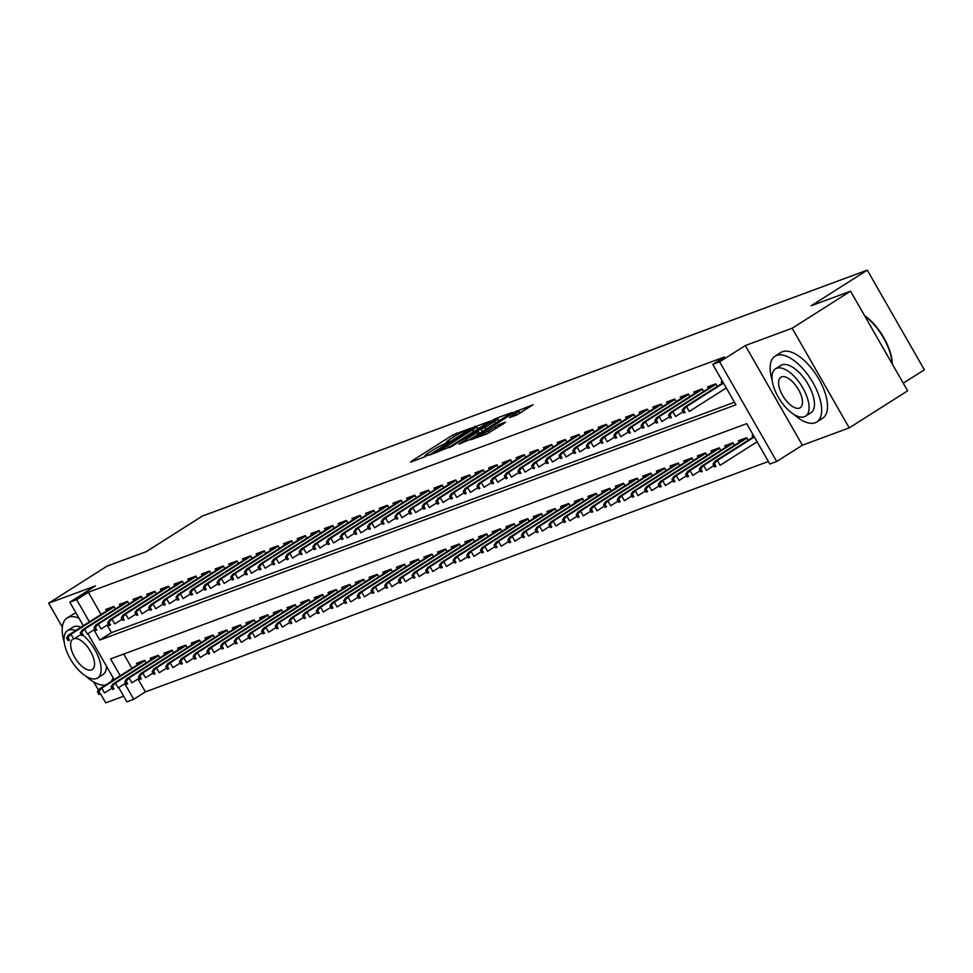 <?xml version="1.0" encoding="UTF-8"?>
<svg xmlns="http://www.w3.org/2000/svg" width="973" height="973" viewBox="0 0 973 973"><rect width="100%" height="100%" fill="white"/><g stroke="black" fill="none" stroke-linecap="round" stroke-linejoin="round"><path stroke-width="1.46" d="M470.056 428.412L452.822 434.967L411.555 461.153L410.606 462.114L424.873 456.836L428.327 454.756L426.235 455.486A9.791 0.851 -29.8 0 1 425.079 455.692A9.791 0.851 -29.8 0 1 429.275 452.421L432.717 450.244A9.791 0.851 -29.8 0 1 444.345 443.992L448.735 441.949L449.66 441.231L447.556 441.961A9.791 0.851 -29.8 0 1 446.4 442.168A9.791 0.851 -29.8 0 1 450.596 438.896L454.038 436.707A9.791 0.851 -29.8 0 1 465.666 430.467L470.056 428.412M516.627 415.045L533.155 404.719L513.318 412.601L470.737 439.808L486.938 433.885L504.561 423.06L505.51 422.1L498.735 424.605L488.154 430.966A8.185 0.718 -29.8 0 1 477.463 436.354A8.185 0.718 -29.8 0 1 480.978 433.617L508.137 416.383A8.185 0.718 -29.8 0 1 518.828 410.983A8.185 0.718 -29.8 0 1 515.325 413.72L509.487 417.624L516.627 415.045M850.56 291.182L907.627 390.83L849.234 427.877L792.168 328.229L850.56 291.182L811.227 305.729L867.284 270.153L202.433 516.031L146.376 551.606L107.042 566.14L48.65 603.199L95.5 585.868L69.813 602.178L76.648 599.648L88.336 592.241L724.459 356.982L712.771 364.389L719.619 361.859L776.685 461.506L769.85 464.036L746.705 423.644L110.581 658.891L120.226 675.736M792.168 328.229L745.306 345.561L719.619 361.859M490.088 421.187L471.552 428.047L428.971 455.255L448.821 447.373L490.088 421.187M496.072 418.366L512.272 412.443L469.691 439.662L458.915 444.175L476.965 432.535L477.913 431.574L473.413 433.24L449.562 447.665L492.435 420.324L496.072 418.366L496.485 419.108M48.65 603.199L62.345 627.111M93.785 682L98.48 690.222M100.73 694.138L105.716 702.847L123.668 696.206M756.459 442.241L757.201 441.961M115.349 609.013L113.877 606.447L105.668 609.487L106.531 610.983M129.02 603.953L127.56 601.387L119.351 604.428L120.214 605.924M142.703 598.894L141.231 596.327L133.033 599.368L133.885 600.864M156.385 593.834L154.914 591.268L146.704 594.308L147.568 595.804M170.068 588.774L168.597 586.208L160.387 589.249L161.25 590.745M183.751 583.715L182.279 581.149L174.07 584.189L174.933 585.685M197.422 578.655L195.962 576.089L187.753 579.13L188.604 580.626M211.105 573.596L209.633 571.029L201.435 574.07L202.287 575.566M224.787 568.536L223.316 565.97L215.106 569.01L215.97 570.506M238.47 563.476L236.998 560.91L228.789 563.951L229.652 565.447M252.141 558.417L250.681 555.851L242.472 558.891L243.323 560.387M265.824 553.357L264.352 550.803L256.154 553.832L257.006 555.328M279.506 548.298L278.035 545.744L269.825 548.772L270.689 550.28M293.189 543.238L291.718 540.684L283.508 543.712L284.371 545.221M306.872 538.178L305.4 535.624L297.191 538.653L298.054 540.161M320.543 533.119L319.083 530.565L310.873 533.593L311.725 535.101M334.226 528.059L332.754 525.505L324.556 528.534L325.408 530.042M347.908 523L346.437 520.446L338.227 523.474L339.091 524.982M361.591 517.952L360.119 515.386L351.91 518.414L352.773 519.923M375.262 512.893L373.802 510.326L365.593 513.355L366.444 514.863M388.945 507.833L387.473 505.267L379.275 508.295L380.127 509.803M402.627 502.773L401.156 500.207L392.946 503.236L393.81 504.744M416.31 497.714L414.839 495.148L406.629 498.176L407.492 499.684M429.981 492.654L428.521 490.088L420.312 493.129L421.175 494.625M443.664 487.595L442.204 485.028L433.994 488.069L434.846 489.565M457.346 482.535L455.875 479.969L447.665 483.009L448.529 484.505M471.029 477.475L469.558 474.909L461.348 477.95L462.211 479.446M484.712 472.416L483.24 469.85L475.031 472.89L475.894 474.386M498.383 467.356L496.923 464.79L488.714 467.831L489.565 469.327M512.066 462.297L510.594 459.73L502.396 462.771L503.248 464.267M525.748 457.237L524.277 454.671L516.067 457.711L516.931 459.207M539.431 452.177L537.96 449.611L529.75 452.652L530.613 454.148M553.102 447.118L551.642 444.552L543.433 447.592L544.296 449.088M566.785 442.058L565.325 439.492L557.115 442.533L557.967 444.029M580.467 436.999L578.996 434.432L570.786 437.473L571.65 438.969M594.15 431.939L592.679 429.373L584.469 432.413L585.332 433.909M607.833 426.879L606.361 424.313L598.152 427.354L599.015 428.85M621.504 421.82L620.044 419.254L611.835 422.294L612.686 423.79M635.187 416.76L633.715 414.194L625.517 417.235L626.369 418.731M648.869 411.701L647.398 409.134L639.188 412.175L640.052 413.671M662.552 406.641L661.081 404.087L652.871 407.115L653.734 408.611M676.223 401.581L674.763 399.027L666.554 402.056L667.417 403.564M689.906 396.522L688.446 393.968L680.236 396.996L681.088 398.504M703.588 391.462L702.117 388.908L693.907 391.937L694.771 393.445M717.271 386.403L715.8 383.849L707.59 386.877L708.453 388.385M88.336 592.241L101.058 614.462M107.152 625.092L111.469 632.632L734.457 402.238M725.615 388.373L726.357 388.105M722.136 383.326L721.273 381.817L722.501 381.367M137.996 678.959L145.403 691.888L768.378 461.494M123.729 654.038L131.902 668.317M137.375 664.851L136.512 663.343L144.722 660.314L146.193 662.881M151.058 659.791L150.195 658.283L158.404 655.255L159.876 657.821M164.741 654.732L163.878 653.224L172.087 650.195L173.547 652.761M178.412 649.672L177.56 648.164L185.77 645.135L187.23 647.702M192.095 644.613L191.231 643.117L199.441 640.076L200.912 642.642M205.777 639.553L204.914 638.057L213.123 635.016L214.595 637.583M219.46 634.493L218.597 632.997L226.806 629.957L228.278 632.523M233.131 629.434L232.279 627.938L240.489 624.897L241.949 627.463M246.814 624.374L245.962 622.878L254.16 619.837L255.631 622.404M260.496 619.315L259.633 617.819L267.843 614.778L269.314 617.344M274.179 614.255L273.316 612.759L281.525 609.718L282.997 612.285M287.862 609.195L286.999 607.699L295.208 604.659L296.668 607.225M301.533 604.136L300.681 602.64L308.891 599.599L310.351 602.165M315.216 599.076L314.352 597.58L322.562 594.539L324.033 597.106M328.898 594.016L328.035 592.521L336.244 589.48L337.716 592.046M342.581 588.957L341.718 587.461L349.927 584.42L351.399 586.987M356.252 583.897L355.4 582.401L363.61 579.361L365.07 581.927M369.935 578.838L369.083 577.342L377.281 574.301L378.752 576.867M383.617 573.778L382.754 572.282L390.964 569.241L392.435 571.808M397.3 568.719L396.437 567.223L404.646 564.182L406.118 566.748M410.983 563.659L410.12 562.163L418.329 559.122L419.789 561.689M424.654 558.599L423.802 557.103L432.012 554.075L433.471 556.629M438.337 553.54L437.473 552.044L445.683 549.015L447.154 551.569M452.019 548.492L451.156 546.984L459.365 543.956L460.837 546.51M465.702 543.433L464.839 541.925L473.048 538.896L474.52 541.45M479.373 538.373L478.521 536.865L486.731 533.836L488.191 536.391M493.056 533.313L492.204 531.805L500.402 528.777L501.873 531.331M506.738 528.254L505.875 526.746L514.085 523.717L515.556 526.271M520.421 523.194L519.558 521.686L527.767 518.658L529.239 521.212M534.104 518.135L533.24 516.627L541.45 513.598L542.91 516.164M547.775 513.075L546.923 511.567L555.133 508.538L556.592 511.105M561.457 508.015L560.594 506.507L568.804 503.479L570.275 506.045M575.14 502.956L574.277 501.448L582.486 498.419L583.958 500.986M588.823 497.896L587.96 496.4L596.169 493.36L597.641 495.926M602.494 492.837L601.642 491.341L609.852 488.3L611.312 490.866M616.177 487.777L615.325 486.281L623.523 483.24L624.994 485.807M629.859 482.717L628.996 481.221L637.206 478.181L638.677 480.747M643.542 477.658L642.679 476.162L650.888 473.121L652.36 475.688M657.225 472.598L656.361 471.102L664.571 468.062L666.031 470.628M670.896 467.539L670.044 466.043L678.254 463.002L679.713 465.568M684.578 462.479L683.715 460.983L691.925 457.942L693.396 460.509M698.261 457.419L697.398 455.923L705.607 452.883L707.079 455.449M711.944 452.36L711.081 450.864L719.29 447.823L720.762 450.39M725.615 447.3L724.763 445.804L732.973 442.764L734.433 445.33M739.298 442.241L738.446 440.745L746.644 437.704L748.115 440.27M752.98 437.181L752.117 435.685L753.345 435.235M903.248 383.192L924.35 369.801L867.284 270.153M745.306 345.561L802.372 445.208L849.234 427.877M802.372 445.208L776.685 461.506M145.403 691.888L133.715 699.295L126.879 701.825L118.718 687.57M93.955 629.847L99.793 640.039L735.916 404.792L712.771 364.389M76.648 599.648L89.382 621.869M114.145 679.592L87.874 633.703M83.301 625.724L69.813 602.178M124.799 683.715L133.715 699.295M111.469 632.632L99.793 640.039M446.631 442.569L444.454 443.956M425.31 456.106L423.133 457.48M480.054 427.561L477.597 428.461M473.45 427.585L434.688 451.934L433.763 452.652L435.965 451.886A9.791 0.851 -29.8 0 0 447.604 445.646L472.367 429.932A9.791 0.851 -29.8 0 0 476.551 426.661A9.791 0.851 -29.8 0 0 475.408 426.867L473.45 427.585M498.881 420.591L500.925 419.837M494.333 421.516A8.185 0.718 -29.8 0 0 497.835 418.779A8.185 0.718 -29.8 0 0 487.145 424.179L476.271 431.27L484.761 427.585L494.333 421.516L495.379 423.352M479.604 433.362L478.278 431.513M521.808 412.114L519.886 412.82M97.422 691.815L98.954 694.515L100.328 694.004L98.784 691.317L97.422 691.815L99.282 689.018L101.751 688.106L104.525 692.958L111.944 688.239M98.784 691.317L101.751 688.106L144.941 660.691M99.282 689.018L144.247 660.485M100.328 694.004L98.954 694.515M67.94 637.449L66.565 637.96L68.11 640.648L69.484 640.137L67.94 637.449L70.907 634.238L68.438 635.15L113.391 606.629M114.096 606.836L70.907 634.238L73.68 639.091L81.1 634.384M69.484 640.137L68.11 640.648M68.438 635.15L66.565 637.96M78.995 618.208A38.944 17.915 -122.4 0 0 68.682 617.223A38.944 17.915 -122.4 0 0 67.101 618.013A38.944 17.915 -122.4 0 0 64.218 642.083M85.819 676.126A38.944 17.915 -122.4 0 0 105.643 684.992M76.064 613.099A38.944 17.915 -122.4 0 0 74.52 613.525A38.944 17.915 -122.4 0 0 72.939 614.304L67.101 618.013M75.651 630.577A28.035 12.892 -122.4 0 0 68.706 630.066A28.035 12.892 -122.4 0 0 67.563 630.626L72.939 627.22A28.035 12.892 57.6 0 1 74.082 626.648A28.035 12.892 57.6 0 1 81.027 627.171M67.563 630.626A28.035 12.892 -122.4 0 0 70.968 660.035A28.035 12.892 -122.4 0 0 96.473 678.546A28.035 12.892 -122.4 0 0 97.616 677.974A28.035 12.892 -122.4 0 0 99.246 659.293A28.035 12.892 -122.4 0 0 83.179 635.296M72.172 639.65A18.073 8.307 -122.4 0 0 75.639 658.867A18.073 8.307 -122.4 0 0 91.535 669.923A18.073 8.307 -122.4 0 0 92.265 669.558A18.073 8.307 -122.4 0 0 90.647 651.582A18.073 8.307 -122.4 0 0 74.714 638.434M106.519 666.262A28.035 12.892 57.6 0 1 102.98 674.569L97.616 677.974M111.287 681.404A38.944 17.915 -122.4 0 0 113.014 677.622M793.773 414.316A38.944 17.915 -122.4 0 0 815.192 422.744A38.944 17.915 -122.4 0 0 816.773 421.966A38.944 17.915 -122.4 0 0 812.041 381.112A38.944 17.915 -122.4 0 0 776.624 355.413A38.944 17.915 -122.4 0 0 775.043 356.203A38.944 17.915 -122.4 0 0 772.161 380.273M816.773 421.966L822.611 418.256A38.944 17.915 -122.4 0 0 817.879 377.402A38.944 17.915 -122.4 0 0 782.462 351.715A38.944 17.915 -122.4 0 0 780.881 352.494L775.043 356.203M775.505 368.816L780.881 365.41A28.035 12.892 57.6 0 1 782.024 364.839A28.035 12.892 57.6 0 1 807.517 383.338A28.035 12.892 57.6 0 1 810.935 412.759L805.559 416.164A28.035 12.892 -122.4 0 0 802.153 386.755A28.035 12.892 -122.4 0 0 776.649 368.256A28.035 12.892 -122.4 0 0 775.505 368.816A28.035 12.892 -122.4 0 0 778.923 398.225A28.035 12.892 -122.4 0 0 804.416 416.724A28.035 12.892 -122.4 0 0 805.559 416.164M799.478 408.113A18.073 8.307 -122.4 0 0 800.22 407.748A18.073 8.307 -122.4 0 0 798.018 388.786A18.073 8.307 -122.4 0 0 781.587 376.867A18.073 8.307 -122.4 0 0 780.857 377.232A18.073 8.307 -122.4 0 0 783.046 396.181A18.073 8.307 -122.4 0 0 799.478 408.113M892.18 363.853A38.944 17.915 -122.4 0 0 864.717 315.897M864.425 315.398A38.008 17.478 57.6 0 1 892.29 364.06M111.092 686.756L112.637 689.456L114.011 688.945L112.467 686.257L111.092 686.756L112.965 683.958L115.434 683.046L118.207 687.899L125.626 683.192M112.467 686.257L115.434 683.046L158.623 655.632M112.965 683.958L157.918 655.425M114.011 688.945L112.637 689.456M124.775 681.696L126.32 684.396L127.682 683.885L126.149 681.197L124.775 681.696L126.648 678.899L129.105 677.986L131.89 682.839L139.309 678.132M126.149 681.197L129.105 677.986L172.306 650.572M126.648 678.899L171.601 650.365M127.682 683.885L126.32 684.396M138.458 676.636L140.003 679.336L141.365 678.826L139.82 676.138L138.458 676.636L140.331 673.839L142.788 672.927L145.573 677.78L152.992 673.073M139.82 676.138L142.788 672.927L185.989 645.525M140.331 673.839L185.284 645.318M141.365 678.826L140.003 679.336M152.141 671.577L153.673 674.277L155.048 673.766L153.503 671.078L152.141 671.577L154.014 668.779L156.471 667.867L159.244 672.72L166.663 668.013M153.503 671.078L156.471 667.867L199.66 640.465M154.014 668.779L198.966 640.258M155.048 673.766L153.673 674.277M81.61 632.389L80.248 632.9L81.793 635.588L83.155 635.077L81.61 632.389L84.578 629.178L82.121 630.09L127.074 601.569M127.779 601.776L84.578 629.178L87.363 634.031L94.782 629.324M83.155 635.077L81.793 635.588M82.121 630.09L80.248 632.9M95.293 627.33L93.931 627.84L95.476 630.528L96.838 630.03L95.293 627.33L98.261 624.119L95.804 625.031L140.757 596.51M141.462 596.717L98.261 624.119L101.034 628.972L108.465 624.265M96.838 630.03L95.476 630.528M95.804 625.031L93.931 627.84M108.976 622.27L107.614 622.781L109.146 625.469L110.521 624.97L108.976 622.27L111.944 619.071L109.487 619.971L154.439 591.45M155.133 591.657L111.944 619.071L114.717 623.912L122.136 619.205M110.521 624.97L109.146 625.469M109.487 619.971L107.614 622.781M122.659 617.21L121.284 617.721L122.829 620.409L124.203 619.91L122.659 617.21L125.626 614.012L123.157 614.912L168.122 586.391M168.816 586.597L125.626 614.012L128.4 618.852L135.819 614.145M124.203 619.91L122.829 620.409M123.157 614.912L121.284 617.721M165.811 666.517L167.356 669.217L168.73 668.706L167.186 666.019L165.811 666.517L167.684 663.72L170.153 662.808L172.926 667.66L180.346 662.954M167.186 666.019L170.153 662.808L213.342 635.405M167.684 663.72L212.649 635.199M168.73 668.706L167.356 669.217M136.342 612.151L134.967 612.662L136.512 615.35L137.874 614.851L136.342 612.151L139.309 608.952L136.84 609.852L181.793 581.331M182.498 581.538L139.309 608.952L142.082 613.793L149.501 609.086M137.874 614.851L136.512 615.35M136.84 609.852L134.967 612.662M179.494 661.458L181.039 664.158L182.401 663.647L180.869 660.959L179.494 661.458L181.367 658.66L183.836 657.748L186.609 662.601L194.028 657.894M180.869 660.959L183.836 657.748L227.025 630.346M181.367 658.66L226.32 630.139M182.401 663.647L181.039 664.158M150.012 607.091L148.65 607.602L150.195 610.29L151.557 609.791L150.012 607.091L152.98 603.892L150.523 604.792L195.476 576.271M196.181 576.478L152.98 603.892L155.765 608.733L163.184 604.026M151.557 609.791L150.195 610.29M150.523 604.792L148.65 607.602M193.177 656.41L194.722 659.098L196.084 658.587L194.539 655.899L193.177 656.41L195.05 653.601L197.507 652.688L200.292 657.541L207.711 652.834M194.539 655.899L197.507 652.688L240.708 625.286M195.05 653.601L240.003 625.08M196.084 658.587L194.722 659.098M163.695 602.032L162.333 602.542L163.865 605.23L165.24 604.732L163.695 602.032L166.663 598.833L164.206 599.745L209.159 571.212M209.852 571.419L166.663 598.833L169.436 603.674L176.855 598.967M165.24 604.732L163.865 605.23M164.206 599.745L162.333 602.542M206.86 651.351L208.404 654.038L209.767 653.528L208.222 650.84L206.86 651.351L208.733 648.541L211.19 647.629L213.963 652.482L221.394 647.775M208.222 650.84L211.19 647.629L254.391 620.227M208.733 648.541L253.685 620.02M209.767 653.528L208.404 654.038M177.378 596.972L176.004 597.483L177.548 600.171L178.923 599.672L177.378 596.972L180.346 593.773L177.877 594.685L222.841 566.152M223.535 566.359L180.346 593.773L183.119 598.614L190.538 593.907M178.923 599.672L177.548 600.171M177.877 594.685L176.004 597.483M220.543 646.291L222.075 648.979L223.449 648.468L221.905 645.78L220.543 646.291L222.403 643.481L224.872 642.569L227.646 647.422L235.065 642.715M221.905 645.78L224.872 642.569L268.062 615.167M222.403 643.481L267.368 614.96M223.449 648.468L222.075 648.979M191.061 591.912L189.686 592.423L191.231 595.111L192.605 594.612L191.061 591.912L194.028 588.714L191.559 589.626L236.512 561.093M237.217 561.299L194.028 588.714L196.801 593.554L204.221 588.847M192.605 594.612L191.231 595.111M191.559 589.626L189.686 592.423M234.213 641.231L235.758 643.919L237.132 643.408L235.588 640.721L234.213 641.231L236.086 638.422L238.555 637.51L241.328 642.362L248.747 637.656M235.588 640.721L238.555 637.51L281.744 610.107M236.086 638.422L281.039 609.901M237.132 643.408L235.758 643.919M204.731 586.853L203.369 587.364L204.914 590.052L206.276 589.553L204.731 586.853L207.699 583.654L205.242 584.566L250.195 556.033M250.9 556.24L207.699 583.654L210.484 588.495L217.903 583.788M206.276 589.553L204.914 590.052M205.242 584.566L203.369 587.364M247.896 636.172L249.441 638.86L250.803 638.349L249.27 635.661L247.896 636.172L249.769 633.362L252.226 632.45L255.011 637.303L262.43 632.596M249.27 635.661L252.226 632.45L295.427 605.048M249.769 633.362L294.722 604.841M250.803 638.349L249.441 638.86M218.414 581.793L217.052 582.304L218.597 584.992L219.959 584.493L218.414 581.793L221.382 578.594L218.925 579.507L263.878 550.973M264.583 551.18L221.382 578.594L224.155 583.435L231.586 578.728M219.959 584.493L218.597 584.992M218.925 579.507L217.052 582.304M261.579 631.112L263.124 633.8L264.486 633.301L262.941 630.601L261.579 631.112L263.452 628.303L265.909 627.39L268.694 632.243L276.113 627.536M262.941 630.601L265.909 627.39L309.11 599.988M263.452 628.303L308.405 599.782M264.486 633.301L263.124 633.8M232.097 576.734L230.735 577.244L232.267 579.932L233.642 579.434L232.097 576.734L235.065 573.535L232.596 574.447L277.56 545.914M278.254 546.121L235.065 573.535L237.838 578.376L245.257 573.669M233.642 579.434L232.267 579.932M232.596 574.447L230.735 577.244M275.262 626.053L276.794 628.74L278.169 628.242L276.624 625.542L275.262 626.053L277.135 623.243L279.592 622.331L282.365 627.184L289.784 622.477M276.624 625.542L279.592 622.331L322.781 594.929M277.135 623.243L322.087 594.722M278.169 628.242L276.794 628.74M245.78 571.674L244.405 572.185L245.95 574.885L247.324 574.374L245.78 571.674L248.747 568.475L246.278 569.387L291.243 540.854M291.936 541.061L248.747 568.475L251.521 573.316L258.94 568.609M247.324 574.374L245.95 574.885M246.278 569.387L244.405 572.185M288.932 620.993L290.477 623.681L291.851 623.182L290.307 620.482L288.932 620.993L290.805 618.183L293.274 617.283L296.047 622.124L303.467 617.417M290.307 620.482L293.274 617.283L336.463 589.869M290.805 618.183L335.77 589.662M291.851 623.182L290.477 623.681M259.463 566.627L258.088 567.125L259.633 569.825L260.995 569.314L259.463 566.627L262.43 563.416L259.961 564.328L304.914 535.795M305.619 536.001L262.43 563.416L265.203 568.256L272.622 563.549M260.995 569.314L259.633 569.825M259.961 564.328L258.088 567.125M302.615 615.933L304.16 618.621L305.522 618.123L303.99 615.423L302.615 615.933L304.488 613.124L306.957 612.224L309.73 617.064L317.149 612.358M303.99 615.423L306.957 612.224L350.146 584.809M304.488 613.124L349.441 584.603M305.522 618.123L304.16 618.621M273.133 561.567L271.771 562.066L273.316 564.766L274.678 564.255L273.133 561.567L276.101 558.356L273.644 559.268L318.597 530.735M319.302 530.942L276.101 558.356L278.886 563.197L286.305 558.49M274.678 564.255L273.316 564.766M273.644 559.268L271.771 562.066M316.298 610.874L317.843 613.562L319.205 613.063L317.66 610.363L316.298 610.874L318.171 608.064L320.628 607.164L323.413 612.005L330.832 607.298M317.66 610.363L320.628 607.164L363.829 579.75M318.171 608.064L363.124 579.543M319.205 613.063L317.843 613.562M286.816 556.507L285.454 557.006L286.986 559.706L288.361 559.195L286.816 556.507L289.784 553.296L287.327 554.209L332.279 525.675M332.973 525.882L289.784 553.296L292.557 558.149L299.976 553.43M288.361 559.195L286.986 559.706M287.327 554.209L285.454 557.006M329.981 605.814L331.525 608.502L332.888 608.003L331.343 605.303L329.981 605.814L331.854 603.005L334.311 602.105L337.084 606.945L344.503 602.238M331.343 605.303L334.311 602.105L377.512 574.69M331.854 603.005L376.806 574.484M332.888 608.003L331.525 608.502M300.499 551.448L299.125 551.946L300.669 554.646L302.044 554.136L300.499 551.448L303.467 548.237L300.998 549.149L345.962 520.616M346.656 520.823L303.467 548.237L306.24 553.09L313.659 548.371M302.044 554.136L300.669 554.646M300.998 549.149L299.125 551.946M343.664 600.755L345.196 603.442L346.57 602.944L345.026 600.244L343.664 600.755L345.524 597.957L347.993 597.045L350.767 601.886L358.186 597.179M345.026 600.244L347.993 597.045L391.182 569.631M345.524 597.957L390.489 569.424M346.57 602.944L345.196 603.442M314.182 546.388L312.807 546.887L314.352 549.587L315.726 549.076L314.182 546.388L317.149 543.177L314.68 544.089L359.633 515.556M360.338 515.763L317.149 543.177L319.922 548.03L327.342 543.311M315.726 549.076L314.352 549.587M314.68 544.089L312.807 546.887M357.334 595.695L358.879 598.383L360.253 597.884L358.709 595.184L357.334 595.695L359.207 592.898L361.676 591.985L364.449 596.826L371.868 592.119M358.709 595.184L361.676 591.985L404.865 564.571M359.207 592.898L404.16 564.364M360.253 597.884L358.879 598.383M327.852 541.329L326.49 541.827L328.035 544.527L329.397 544.016L327.852 541.329L330.82 538.118L328.363 539.03L373.316 510.497M374.021 510.703L330.82 538.118L333.605 542.97L341.024 538.251M329.397 544.016L328.035 544.527M328.363 539.03L326.49 541.827M371.017 590.635L372.562 593.323L373.924 592.825L372.391 590.125L371.017 590.635L372.89 587.838L375.347 586.926L378.132 591.766L385.551 587.06M372.391 590.125L375.347 586.926L418.548 559.511M372.89 587.838L417.843 559.305M373.924 592.825L372.562 593.323M341.535 536.269L340.173 536.768L341.718 539.468L343.08 538.957L341.535 536.269L344.503 533.058L342.046 533.97L386.999 505.437M387.704 505.644L344.503 533.058L347.276 537.911L354.707 533.204M343.08 538.957L341.718 539.468M342.046 533.97L340.173 536.768M384.7 585.576L386.245 588.264L387.607 587.765L386.062 585.065L384.7 585.576L386.573 582.778L389.03 581.866L391.815 586.707L399.234 582M386.062 585.065L389.03 581.866L432.231 554.452M386.573 582.778L431.526 554.245M387.607 587.765L386.245 588.264M355.218 531.209L353.856 531.708L355.388 534.408L356.763 533.897L355.218 531.209L358.186 527.998L355.717 528.911L400.681 500.377M401.375 500.596L358.186 527.998L360.959 532.851L368.378 528.144M356.763 533.897L355.388 534.408M355.717 528.911L353.856 531.708M398.383 580.516L399.915 583.204L401.29 582.705L399.745 580.005L398.383 580.516L400.256 577.719L402.713 576.807L405.486 581.647L412.905 576.94M399.745 580.005L402.713 576.807L445.902 549.392M400.256 577.719L445.208 549.186M401.29 582.705L399.915 583.204M368.901 526.15L367.526 526.648L369.071 529.348L370.445 528.838L368.901 526.15L371.868 522.939L369.399 523.851L414.352 495.33M415.057 495.537L371.868 522.939L374.641 527.792L382.061 523.085M370.445 528.838L369.071 529.348M369.399 523.851L367.526 526.648M412.053 575.457L413.598 578.144L414.972 577.646L413.428 574.946L412.053 575.457L413.926 572.659L416.395 571.747L419.168 576.588L426.588 571.881M413.428 574.946L416.395 571.747L459.584 544.333M413.926 572.659L458.891 544.126M414.972 577.646L413.598 578.144M382.584 521.09L381.209 521.589L382.754 524.289L384.116 523.778L382.584 521.09L385.551 517.879L383.082 518.791L428.035 490.27M428.74 490.477L385.551 517.879L388.324 522.732L395.743 518.025M384.116 523.778L382.754 524.289M383.082 518.791L381.209 521.589M425.736 570.397L427.281 573.097L428.643 572.586L427.111 569.886L425.736 570.397L427.609 567.6L430.078 566.687L432.851 571.528L440.27 566.821M427.111 569.886L430.078 566.687L473.267 539.273M427.609 567.6L472.562 539.066M428.643 572.586L427.281 573.097M396.254 516.031L394.892 516.529L396.437 519.229L397.799 518.718L396.254 516.031L399.222 512.82L396.765 513.732L441.718 485.211M442.423 485.418L399.222 512.82L402.007 517.672L409.426 512.966M397.799 518.718L396.437 519.229M396.765 513.732L394.892 516.529M439.419 565.337L440.964 568.037L442.326 567.527L440.781 564.839L439.419 565.337L441.292 562.54L443.749 561.628L446.534 566.468L453.953 561.762M440.781 564.839L443.749 561.628L486.95 534.213M441.292 562.54L486.245 534.007M442.326 567.527L440.964 568.037M453.102 560.278L454.646 562.978L456.009 562.467L454.464 559.779L453.102 560.278L454.975 557.48L457.432 556.568L460.205 561.421L467.624 556.702M454.464 559.779L457.432 556.568L500.633 529.154M454.975 557.48L499.927 528.947M456.009 562.467L454.646 562.978M466.785 555.218L468.317 557.918L469.691 557.407L468.147 554.719L466.785 555.218L468.645 552.421L471.114 551.509L473.887 556.361L481.307 551.642M468.147 554.719L471.114 551.509L514.303 524.094M468.645 552.421L513.61 523.888M469.691 557.407L468.317 557.918M409.937 510.971L408.575 511.47L410.107 514.17L411.482 513.659L409.937 510.971L412.905 507.76L410.448 508.672L455.4 480.151M456.094 480.358L412.905 507.76L415.678 512.613L423.097 507.906M411.482 513.659L410.107 514.17M410.448 508.672L408.575 511.47M423.62 505.911L422.246 506.422L423.79 509.11L425.165 508.599L423.62 505.911L426.588 502.7L424.119 503.613L469.083 475.092M469.777 475.298L426.588 502.7L429.361 507.553L436.78 502.846M425.165 508.599L423.79 509.11M424.119 503.613L422.246 506.422M437.303 500.852L435.928 501.363L437.473 504.05L438.847 503.54L437.303 500.852L440.27 497.641L437.801 498.553L482.754 470.032M483.459 470.239L440.27 497.641L443.043 502.494L450.463 497.787M438.847 503.54L437.473 504.05M437.801 498.553L435.928 501.363M480.455 550.159L482 552.859L483.374 552.348L481.83 549.66L480.455 550.159L482.328 547.361L484.797 546.449L487.57 551.302L494.989 546.583M481.83 549.66L484.797 546.449L527.986 519.035M482.328 547.361L527.281 518.828M483.374 552.348L482 552.859M450.973 495.792L449.611 496.303L451.156 498.991L452.518 498.48L450.973 495.792L453.941 492.581L451.484 493.493L496.437 464.972M497.142 465.179L453.941 492.581L456.726 497.434L464.145 492.727M452.518 498.48L451.156 498.991M451.484 493.493L449.611 496.303M494.138 545.099L495.683 547.799L497.045 547.288L495.512 544.6L494.138 545.099L496.011 542.302L498.468 541.389L501.253 546.242L508.672 541.523M495.512 544.6L498.468 541.389L541.669 513.975M496.011 542.302L540.964 513.768M497.045 547.288L495.683 547.799M464.656 490.733L463.294 491.243L464.839 493.931L466.201 493.42L464.656 490.733L467.624 487.522L465.167 488.434L510.12 459.913M510.825 460.12L467.624 487.522L470.397 492.374L477.828 487.668M466.201 493.42L464.839 493.931M465.167 488.434L463.294 491.243M507.821 540.039L509.366 542.739L510.728 542.229L509.183 539.541L507.821 540.039L509.694 537.242L512.151 536.33L514.936 541.183L522.355 536.476M509.183 539.541L512.151 536.33L555.352 508.915M509.694 537.242L554.646 508.709M510.728 542.229L509.366 542.739M478.339 485.673L476.977 486.184L478.509 488.872L479.884 488.361L478.339 485.673L481.307 482.462L478.838 483.374L523.802 454.853M524.496 455.06L481.307 482.462L484.08 487.315L491.499 482.608M479.884 488.361L478.509 488.872M478.838 483.374L476.977 486.184M521.504 534.98L523.036 537.68L524.411 537.169L522.866 534.481L521.504 534.98L523.377 532.182L525.834 531.27L528.607 536.123L536.026 531.416M522.866 534.481L525.834 531.27L569.023 503.856M523.377 532.182L568.329 503.649M524.411 537.169L523.036 537.68M492.022 480.613L490.647 481.124L492.192 483.812L493.566 483.313L492.022 480.613L494.989 477.402L492.52 478.315L537.473 449.794M538.178 450L494.989 477.402L497.762 482.255L505.182 477.548M493.566 483.313L492.192 483.812M492.52 478.315L490.647 481.124M535.174 529.92L536.719 532.62L538.093 532.109L536.549 529.421L535.174 529.92L537.047 527.123L539.516 526.211L542.289 531.063L549.709 526.357M536.549 529.421L539.516 526.211L582.705 498.808M537.047 527.123L582.012 498.602M538.093 532.109L536.719 532.62M505.705 475.554L504.33 476.065L505.875 478.752L507.237 478.254L505.705 475.554L508.66 472.343L506.203 473.255L551.156 444.734M551.861 444.941L508.66 472.343L511.445 477.196L518.864 472.489M507.237 478.254L505.875 478.752M506.203 473.255L504.33 476.065M548.857 524.861L550.402 527.561L551.764 527.05L550.231 524.362L548.857 524.861L550.73 522.063L553.199 521.151L555.972 526.004L563.391 521.297M550.231 524.362L553.199 521.151L596.388 493.749M550.73 522.063L595.683 493.542M551.764 527.05L550.402 527.561M519.375 470.494L518.013 471.005L519.558 473.693L520.92 473.194L519.375 470.494L522.343 467.295L519.886 468.195L564.839 439.674M565.544 439.881L522.343 467.295L525.128 472.136L532.547 467.429M520.92 473.194L519.558 473.693M519.886 468.195L518.013 471.005M562.54 519.801L564.085 522.501L565.447 521.99L563.902 519.302L562.54 519.801L564.413 517.004L566.87 516.091L569.655 520.944L577.074 516.237M563.902 519.302L566.87 516.091L610.071 488.689M564.413 517.004L609.366 488.482M565.447 521.99L564.085 522.501M533.058 465.435L531.696 465.945L533.228 468.633L534.603 468.135L533.058 465.435L536.026 462.236L533.569 463.136L578.521 434.615M579.215 434.822L536.026 462.236L538.799 467.076L546.218 462.37M534.603 468.135L533.228 468.633M533.569 463.136L531.696 465.945M576.223 514.741L577.767 517.441L579.13 516.931L577.585 514.243L576.223 514.741L578.096 511.944L580.553 511.032L583.326 515.885L590.745 511.178M577.585 514.243L580.553 511.032L623.754 483.63M578.096 511.944L623.048 483.423M579.13 516.931L577.767 517.441M546.741 460.375L545.366 460.886L546.911 463.574L548.286 463.075L546.741 460.375L549.709 457.176L547.24 458.076L592.204 429.555M592.898 429.762L549.709 457.176L552.482 462.017L559.901 457.31M548.286 463.075L546.911 463.574M547.24 458.076L545.366 460.886M589.906 509.682L591.438 512.382L592.812 511.871L591.268 509.183L589.906 509.682L591.766 506.884L594.235 505.972L597.008 510.825L604.428 506.118M591.268 509.183L594.235 505.972L637.424 478.57M591.766 506.884L636.731 478.363M592.812 511.871L591.438 512.382M560.424 455.315L559.049 455.826L560.594 458.514L561.956 458.015L560.424 455.315L563.391 452.117L560.922 453.029L605.875 424.496M606.58 424.702L563.391 452.117L566.164 456.957L573.584 452.25M561.956 458.015L560.594 458.514M560.922 453.029L559.049 455.826M603.576 504.634L605.121 507.322L606.495 506.811L604.951 504.123L603.576 504.634L605.449 501.825L607.918 500.913L610.691 505.765L618.11 501.059M604.951 504.123L607.918 500.913L651.107 473.51M605.449 501.825L650.402 473.304M606.495 506.811L605.121 507.322M574.094 450.256L572.732 450.767L574.277 453.454L575.639 452.956L574.094 450.256L577.062 447.057L574.605 447.969L619.558 419.436M620.263 419.643L577.062 447.057L579.847 451.898L587.266 447.191M575.639 452.956L574.277 453.454M574.605 447.969L572.732 450.767M617.259 499.575L618.804 502.263L620.166 501.752L618.633 499.064L617.259 499.575L619.132 496.765L621.589 495.853L624.374 500.706L631.793 495.999M618.633 499.064L621.589 495.853L664.79 468.451M619.132 496.765L664.085 468.244M620.166 501.752L618.804 502.263M587.777 445.196L586.415 445.707L587.96 448.395L589.322 447.896L587.777 445.196L590.745 441.997L588.288 442.91L633.241 414.376M633.946 414.583L590.745 441.997L593.518 446.838L600.949 442.131M589.322 447.896L587.96 448.395M588.288 442.91L586.415 445.707M630.942 494.515L632.486 497.203L633.849 496.692L632.304 494.004L630.942 494.515L632.815 491.706L635.272 490.793L638.057 495.646L645.476 490.939M632.304 494.004L635.272 490.793L678.473 463.391M632.815 491.706L677.767 463.184M633.849 496.692L632.486 497.203M601.46 440.137L600.098 440.647L601.63 443.335L603.005 442.837L601.46 440.137L604.428 436.938L601.959 437.85L646.923 409.317M647.617 409.524L604.428 436.938L607.201 441.778L614.62 437.072M603.005 442.837L601.63 443.335M601.959 437.85L600.098 440.647M644.625 489.455L646.157 492.143L647.532 491.633L645.987 488.945L644.625 489.455L646.498 486.646L648.955 485.734L651.728 490.587L659.147 485.88M645.987 488.945L648.955 485.734L692.144 458.332M646.498 486.646L691.45 458.125M647.532 491.633L646.157 492.143M615.143 435.077L613.768 435.588L615.313 438.276L616.687 437.777L615.143 435.077L618.11 431.878L615.641 432.79L660.594 404.257M661.299 404.464L618.11 431.878L620.883 436.719L628.303 432.012M616.687 437.777L615.313 438.276M615.641 432.79L613.768 435.588M658.295 484.396L659.84 487.084L661.214 486.585L659.67 483.885L658.295 484.396L660.168 481.586L662.637 480.674L665.41 485.527L672.83 480.82M659.67 483.885L662.637 480.674L705.826 453.272M660.168 481.586L705.133 453.065M661.214 486.585L659.84 487.084M628.826 430.017L627.451 430.528L628.996 433.216L630.358 432.717L628.826 430.017L631.781 426.819L629.324 427.731L674.277 399.198M674.982 399.404L631.781 426.819L634.566 431.659L641.985 426.952M630.358 432.717L628.996 433.216M629.324 427.731L627.451 430.528M671.978 479.336L673.523 482.024L674.885 481.526L673.352 478.825L671.978 479.336L673.851 476.527L676.32 475.615L679.093 480.467L686.512 475.761M673.352 478.825L676.32 475.615L719.509 448.212M673.851 476.527L718.804 448.006M674.885 481.526L673.523 482.024M642.496 424.958L641.134 425.469L642.679 428.169L644.041 427.658L642.496 424.958L645.464 421.759L643.007 422.671L687.96 394.138M688.665 394.345L645.464 421.759L648.249 426.6L655.668 421.893M644.041 427.658L642.679 428.169M643.007 422.671L641.134 425.469M685.661 474.277L687.206 476.965L688.568 476.466L687.023 473.766L685.661 474.277L687.534 471.467L689.991 470.567L692.776 475.408L700.195 470.701M687.023 473.766L689.991 470.567L733.192 443.153M687.534 471.467L732.487 442.946M688.568 476.466L687.206 476.965M656.179 419.91L654.817 420.409L656.349 423.109L657.724 422.598L656.179 419.91L659.147 416.699L656.69 417.612L701.642 389.078M702.336 389.285L659.147 416.699L661.92 421.54L669.339 416.833M657.724 422.598L656.349 423.109M656.69 417.612L654.817 420.409M699.344 469.217L700.888 471.905L702.251 471.406L700.706 468.706L699.344 469.217L701.217 466.408L703.674 465.508L706.447 470.348L713.866 465.641M700.706 468.706L703.674 465.508L746.875 438.093M701.217 466.408L746.169 437.886M702.251 471.406L700.888 471.905M669.862 414.851L668.487 415.349L670.032 418.049L671.406 417.539L669.862 414.851L672.83 411.64L670.361 412.552L715.325 384.019M716.019 384.226L672.83 411.64L675.603 416.48L683.022 411.774M671.406 417.539L670.032 418.049M670.361 412.552L668.487 415.349M713.027 464.157L714.559 466.845L715.933 466.347L714.389 463.647L713.027 464.157L714.887 461.348L717.356 460.448L720.129 465.289L757.116 441.815M714.389 463.647L717.356 460.448L754.343 436.974M714.887 461.348L754.063 436.5M715.933 466.347L714.559 466.845M683.545 409.791L682.17 410.29L683.715 412.99L685.077 412.479L683.545 409.791L686.512 406.58L684.043 407.492L723.219 382.632M723.498 383.107L686.512 406.58L689.285 411.433L726.272 387.959M685.077 412.479L683.715 412.99M684.043 407.492L682.17 410.29M453.868 436.804L452.822 434.967M457.395 434.676L456.459 433.021M475.59 426.794L475.189 426.089M434.42 453.309L434.019 452.603M436.366 452.591L435.965 451.886M448.65 447.483L447.604 445.646M473.413 431.769L472.367 429.932M478.023 434.372L476.965 432.535M477.025 431.903L476.624 431.209M482.328 431.635L481.124 429.543M485.819 429.434L484.761 427.585M516.177 415.216L515.325 413.72M489.188 432.766L488.154 430.966M496.145 428.4L495.099 426.563M499.636 426.186L498.735 424.605M517.356 411.36L516.943 410.655M446.875 442.995L446.4 442.168M425.554 456.532L425.079 455.692M434.189 453.394L433.763 452.652M477.865 428.947L476.551 426.661M499.1 420.993L497.835 418.779M476.697 432.024L476.271 431.27M520.105 413.197L518.828 410.983M477.962 437.205L477.463 436.354"/></g></svg>
